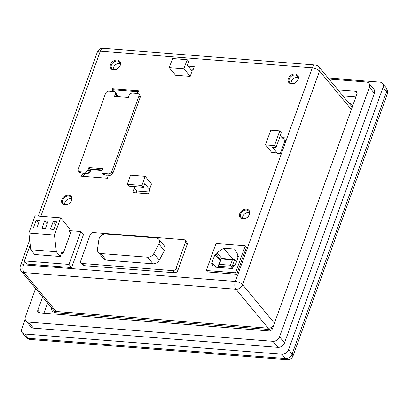 <?xml version="1.0" encoding="UTF-8"?>
<svg xmlns="http://www.w3.org/2000/svg" width="408" height="408" viewBox="0 0 408 408"><rect width="100%" height="100%" fill="white"/><g stroke="black" fill="none" stroke-linecap="round" stroke-linejoin="round"><path stroke-width="0.61" d="M352.257 107.044A7.13 5.396 -39.6 0 0 352.033 107.023L351.839 107.008M352.762 105.641A7.13 5.396 -39.6 0 0 352.344 105.034A7.13 5.396 -39.6 0 0 349.182 103.448M51.49 307.709A7.13 5.396 -39.6 0 0 52.453 311.115A7.13 5.396 -39.6 0 0 55.733 312.712L267.719 329.378A7.13 5.396 -39.6 0 0 272.758 327.864M54.493 310.988A7.13 5.396 -39.6 0 0 54.478 312.462M273.141 326.15L272.896 326.828L272.396 326.788M25.184 319.27L21.782 328.726A5.702 4.315 -39.6 0 0 22.261 332.744A5.702 4.315 -39.6 0 0 24.883 334.025L28.448 338.329L285.508 358.545L281.943 354.241A5.702 4.315 -39.6 0 0 288.589 349.712L292.148 354.017L293.041 355.914C291.96 358.464 290.017 359.718 287.207 359.683L285.508 358.545A5.702 4.315 -39.6 0 0 292.148 354.017L386.58 91.724L387.166 94.472L293.041 355.914M328.18 78.056L379.914 82.12A5.702 4.315 -39.6 0 1 382.541 83.4A5.702 4.315 -39.6 0 1 383.02 87.419L288.589 349.712M281.943 354.241L24.883 334.025M287.207 359.683L30.712 339.512L28.448 338.329A5.702 4.315 -39.6 0 1 25.821 337.054L22.261 332.744M35.613 288.517L25.429 316.812A5.702 4.315 -39.6 0 0 25.908 320.831A5.702 4.315 -39.6 0 0 28.535 322.106L272.921 341.328A5.702 4.315 -39.6 0 0 279.562 336.799L369.398 87.276A5.702 4.315 -39.6 0 0 368.919 83.258A5.702 4.315 -39.6 0 0 366.292 81.983L329.001 79.05M42.595 296.963L37.827 310.207A2.851 2.157 -39.6 0 0 38.066 312.217A2.851 2.157 -39.6 0 0 39.377 312.86L269.147 330.929A2.851 2.157 -39.6 0 0 272.468 328.664L357 93.876A2.851 2.157 -39.6 0 0 356.76 91.866A2.851 2.157 -39.6 0 0 355.445 91.229L337.936 89.852M25.908 320.831L30.896 326.859A5.702 4.315 -39.6 0 0 33.517 328.134L277.909 347.356A5.702 4.315 -39.6 0 0 284.549 342.827L374.386 93.304A5.702 4.315 -39.6 0 0 373.906 89.286L368.919 83.258M355.909 96.905L342.924 95.88M47.583 302.991L43.901 313.211M99.144 238.496A5.702 4.315 -39.6 0 0 98.884 239.542L97.487 249.283A5.702 4.315 -39.6 0 0 98.226 252.251A5.702 4.315 -39.6 0 0 100.853 253.531L147.569 257.203A5.702 4.315 -39.6 0 0 153.852 253.49L158.901 244.035A5.702 4.315 -39.6 0 0 158.783 239.205A5.702 4.315 -39.6 0 0 156.157 237.93L105.789 233.968A5.702 4.315 -39.6 0 0 99.144 238.496M120.258 65.326A5.702 4.315 140.4 0 1 113.618 69.855A5.702 4.315 140.4 0 1 110.512 64.561A5.702 4.315 140.4 0 1 117.152 60.032A5.702 4.315 140.4 0 1 120.258 65.326M111.42 64.969A4.988 3.779 -39.6 0 0 111.838 68.483A4.988 3.779 -39.6 0 0 116.163 69.314A4.988 3.779 -39.6 0 0 119.947 65.637A4.988 3.779 -39.6 0 0 119.529 62.123A4.988 3.779 -39.6 0 0 115.204 61.292A4.988 3.779 -39.6 0 0 111.42 64.969M298.131 79.315A5.702 4.315 140.4 0 1 291.49 83.844A5.702 4.315 140.4 0 1 288.385 78.55A5.702 4.315 140.4 0 1 295.025 74.021A5.702 4.315 140.4 0 1 298.131 79.315M289.292 78.958A4.988 3.779 -39.6 0 0 289.711 82.472A4.988 3.779 -39.6 0 0 294.03 83.303A4.988 3.779 -39.6 0 0 297.82 79.626A4.988 3.779 -39.6 0 0 297.396 76.112A4.988 3.779 -39.6 0 0 293.077 75.281A4.988 3.779 -39.6 0 0 289.292 78.958M249.502 214.394A5.702 4.315 140.4 0 1 242.857 218.923A5.702 4.315 140.4 0 1 239.756 213.624A5.702 4.315 140.4 0 1 246.396 209.095A5.702 4.315 140.4 0 1 249.502 214.394M240.659 214.032A4.988 3.779 -39.6 0 0 241.077 217.546A4.988 3.779 -39.6 0 0 245.402 218.377A4.988 3.779 -39.6 0 0 249.186 214.705A4.988 3.779 -39.6 0 0 248.768 211.186A4.988 3.779 -39.6 0 0 244.443 210.36A4.988 3.779 -39.6 0 0 240.659 214.032M71.629 200.404A5.702 4.315 140.4 0 1 64.989 204.933A5.702 4.315 140.4 0 1 61.883 199.639A5.702 4.315 140.4 0 1 68.524 195.111A5.702 4.315 140.4 0 1 71.629 200.404M62.791 200.042A4.988 3.779 -39.6 0 0 63.209 203.561A4.988 3.779 -39.6 0 0 67.529 204.388A4.988 3.779 -39.6 0 0 71.318 200.716A4.988 3.779 -39.6 0 0 70.895 197.197A4.988 3.779 -39.6 0 0 66.575 196.37A4.988 3.779 -39.6 0 0 62.791 200.042M249.431 212.757A4.988 3.779 -39.6 0 0 242.74 216.546A4.988 3.779 -39.6 0 0 242.495 218.494M71.558 198.767A4.988 3.779 -39.6 0 0 64.867 202.557A4.988 3.779 -39.6 0 0 64.622 204.505M120.192 63.689A4.988 3.779 -39.6 0 0 113.495 67.478A4.988 3.779 -39.6 0 0 113.256 69.426M298.059 77.678A4.988 3.779 -39.6 0 0 291.368 81.467A4.988 3.779 -39.6 0 0 291.123 83.416M236.727 261.151L235.997 261.094M93.452 232.555A2.851 2.157 -39.6 0 0 90.132 234.819L80.758 260.85A2.851 2.157 -39.6 0 0 80.998 262.859A2.851 2.157 -39.6 0 0 82.314 263.497L172.712 270.606A2.851 2.157 -39.6 0 0 176.032 268.342L185.405 242.311A2.851 2.157 -39.6 0 0 185.166 240.302A2.851 2.157 -39.6 0 0 183.85 239.664L93.452 232.555M98.226 252.251L103.693 258.856A5.702 4.315 -39.6 0 0 106.315 260.136L153.031 263.808A5.702 4.315 -39.6 0 0 159.314 260.09L164.363 250.639A5.702 4.315 -39.6 0 0 164.246 245.81L158.783 239.205M206.295 270.514L207.478 271.952L236.722 274.252L246.447 247.233L245.259 245.8L216.021 243.5L206.295 270.514L235.533 272.814L245.259 245.8M30.207 244.841L24.419 260.916L27.035 264.073L71.624 267.582L83.472 234.671L80.861 231.514L69.59 230.627M149.522 189.358L151.465 183.952L145.171 176.343L130.555 175.195L127.281 184.283L128.826 186.15L143.443 187.298L144.769 183.615L149.522 189.358L150.006 189.394L148.415 193.815L132.824 192.586L134.416 188.17L134.9 188.205L133.503 186.517M78.576 171.039L79.764 172.477A2.851 2.157 -39.6 0 0 81.08 173.114L83.65 173.318L80.692 176.164L107.493 178.27L106.692 175.129L109.584 175.358A2.851 2.157 -39.6 0 0 112.909 173.094L140.138 97.451A2.851 2.157 -39.6 0 0 139.898 95.441L138.715 94.003A2.851 2.157 -39.6 0 0 137.399 93.366L132.529 92.983A2.851 2.157 -39.6 0 0 129.208 95.248L128.408 97.456L114.521 96.364L115.316 94.156A2.851 2.157 -39.6 0 0 115.076 92.147A2.851 2.157 -39.6 0 0 113.766 91.509L108.89 91.127A2.851 2.157 -39.6 0 0 105.57 93.386L78.336 169.029A2.851 2.157 -39.6 0 0 78.576 171.039A2.851 2.157 -39.6 0 0 79.892 171.676L84.762 172.064A2.851 2.157 -39.6 0 0 88.082 169.799L88.883 167.586L90.066 169.024L102.301 169.983M136.425 93.289L138.97 90.841L112.169 88.735L112.858 91.438M188.119 66.116L194.218 66.596L192.627 71.017L192.137 70.982L190.194 76.383L175.573 75.235L169.279 67.626L183.901 68.773L187.17 59.69L188.715 61.557L187.389 65.239L192.137 70.982M280.316 135.614L282.448 138.19L282.627 137.695L287.008 138.042L281.352 153.76L276.966 153.413L277.144 152.924L271.784 152.5L265.491 144.896L274.502 145.605L276.048 147.472L272.391 147.181L277.144 152.924M80.998 262.859L82.783 265.011A2.851 2.157 -39.6 0 0 84.094 265.649L174.491 272.758A2.851 2.157 -39.6 0 0 177.811 270.494L187.185 244.463A2.851 2.157 -39.6 0 0 186.946 242.454L185.166 240.302M136.139 192.851L136.787 191.041L149.068 192.005M190.49 68.988L193.28 69.207M280.281 153.678L284.998 140.566L286.069 140.653M274.502 145.605L279.806 130.866L281.352 132.733L276.048 147.472M279.806 130.866L270.795 130.157L265.491 144.896M127.281 184.283L141.902 185.431L145.171 176.343M141.902 185.431L143.443 187.298M187.17 59.69L172.553 58.538L169.279 67.626M183.901 68.773L190.194 76.383M273.513 325.757A5.702 4.315 140.4 0 1 268.163 328.154L56.177 311.483A5.702 4.315 140.4 0 1 53.55 310.202L21.369 271.305A5.702 4.315 140.4 0 0 23.995 272.58L56.177 311.483M84.762 172.064L85.95 173.497L83.65 173.318M85.95 173.497A2.851 2.157 -39.6 0 0 89.27 171.233L90.066 169.024M88.883 167.586L102.77 168.677L101.974 170.891A2.851 2.157 -39.6 0 0 102.214 172.9A2.851 2.157 -39.6 0 0 103.525 173.538L108.401 173.92A2.851 2.157 -39.6 0 0 111.721 171.656L138.955 96.013A2.851 2.157 -39.6 0 0 138.715 94.003M102.214 172.9L103.403 174.333A2.851 2.157 -39.6 0 0 104.713 174.971L106.692 175.129M115.316 94.156L116.504 95.589L116.178 96.497M116.504 95.589A2.851 2.157 -39.6 0 0 116.265 93.58L115.076 92.147M138.067 91.713L113.001 89.74L113.444 91.484M113.001 89.74L112.169 88.735M116.566 94.126L116.933 94.574A2.851 2.157 140.4 0 1 117.178 96.574L116.459 95.717M102.127 170.457L90.897 169.575L90.26 171.34A2.851 2.157 140.4 0 1 86.94 173.604L85.354 173.482L82.426 176.302M90.897 169.575L90.469 169.055M106.697 175.16L105.703 175.083A2.851 2.157 140.4 0 1 105.335 175.022M134.416 188.17L136.787 191.041M282.627 137.695L284.998 140.566M351.365 109.523L319.546 71.058A5.702 4.315 140.4 0 0 319.066 67.039L351.247 105.942A5.702 4.315 140.4 0 1 352.007 107.743M24.419 260.916L69.008 264.42L71.624 267.582M69.008 264.42L80.861 231.514M63.118 253.603L61.863 252.088L60.272 256.51L56.345 251.756L54.463 235.039L60.654 217.846L70.084 229.245L69.38 231.214L70.635 232.728L63.118 253.603L61.368 253.465M60.654 217.846L35.068 215.832L28.881 233.024L54.463 235.039M53.183 221.549L50.439 229.163L53.851 229.434L56.595 221.819L53.183 221.549L55.626 224.507M36.123 220.208L33.385 227.822L36.797 228.092L39.535 220.478L36.123 220.208L38.571 223.166M41.912 228.495L45.324 228.761L48.062 221.146L44.656 220.881L41.912 228.495M56.345 251.756L30.758 249.747L28.881 233.024M60.272 256.51L34.685 254.495L30.758 249.747M47.099 223.834L44.656 220.881M236.722 274.252L235.533 272.814M211.971 266.919L232.56 268.541L233.713 265.348L235.171 265.46L238.445 256.377L236.982 256.26L237.67 254.347L234.564 249.048L223.722 248.197L217.082 252.725L216.393 254.643L214.929 254.526L211.66 263.614L213.119 263.726L211.971 266.919M216.026 267.24L213.119 263.726M220.126 260.804L214.929 254.526M220.539 259.656L216.393 254.643M221.814 258.448L217.082 252.725M232.927 259.325L223.722 248.197M238.027 257.524L236.982 256.26M232.387 259.87L221.182 258.988L219.254 264.343L230.459 265.225L232.387 259.87L234.641 259.457L231.831 267.265L218.183 266.195L220.998 258.386L234.641 259.457L236.518 261.727M230.459 265.225L232.657 268.27M219.254 264.343L218.183 266.195L219.259 267.495M220.998 258.386L221.182 258.988M352.033 107.023L351.655 106.57M382.541 83.4L386.101 87.705A5.702 4.315 -39.6 0 1 386.58 91.724L383.02 87.419M28.535 322.106L33.517 328.134M272.921 341.328L277.909 347.356M279.562 336.799L284.549 342.827M369.398 87.276L374.386 93.304M37.827 310.207L40.06 312.91M355.445 91.229L357.138 93.279M24.679 261.222L23.389 264.797L235.375 281.469L281.352 153.76M287.008 138.042L312.298 67.804L100.312 51.133L40.856 216.286M319.066 67.039A5.702 5.702 0 0 0 315.119 64.989A5.702 2.938 -85.5 0 0 312.298 67.804A5.702 2.295 19.8 0 1 319.546 71.058L242.622 284.723L274.441 323.187M268.163 328.154L235.982 289.252L23.995 272.58A5.702 2.938 -85.5 0 1 23.389 264.797A5.702 2.295 19.8 0 0 20.4 265.736A5.702 5.702 0 0 0 21.369 271.305M79.892 171.676L81.08 173.114M88.082 169.799L89.27 171.233M103.525 173.538L104.713 174.971M108.401 173.92L109.584 175.358M111.721 171.656L112.909 173.094M138.955 96.013L140.138 97.451M90.26 171.34L89.546 170.478M242.622 284.723A5.702 4.315 140.4 0 1 235.982 289.252A5.702 2.938 -85.5 0 1 235.375 281.469A5.702 2.295 19.8 0 1 242.622 284.723M100.312 51.133A5.702 2.938 -85.5 0 1 103.137 48.317A5.702 5.702 0 0 0 97.323 52.071A5.702 2.295 19.8 0 1 100.312 51.133M82.314 263.497L84.094 265.649M172.712 270.606L174.491 272.758M176.032 268.342L177.811 270.494M185.405 242.311L187.185 244.463M100.853 253.531L106.315 260.136M147.569 257.203L153.031 263.808M153.852 253.49L159.314 260.09M158.901 244.035L164.363 250.639M30.712 339.512C29.779 339.793 28.152 338.971 25.821 337.054M386.101 87.705C387.712 90.158 388.064 92.412 387.166 94.472M315.119 64.989L103.137 48.317M97.323 52.071L38.276 216.087M29.667 240.006L20.4 265.736"/></g></svg>
